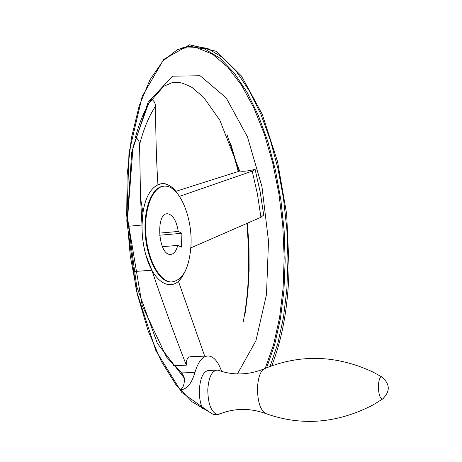 <?xml version="1.0" encoding="UTF-8"?>
<svg xmlns="http://www.w3.org/2000/svg" width="462" height="462" viewBox="0 0 462 462"><rect width="100%" height="100%" fill="white"/><g stroke="black" fill="none" stroke-linecap="round" stroke-linejoin="round"><path stroke-width="0.69" d="M179.984 389.83C186.602 389.749 191.574 383.968 194.906 372.476L181.225 372.938M181.566 373.198L182.548 373.937L184.546 378.476C184.355 384.99 182.819 388.756 179.932 389.766M183.916 273.55C174.399 294.132 153.707 285.337 145.611 254.164L145.611 254.233C143.081 244.825 141.88 235.089 141.996 225.023L140.517 197.649L139.588 143.884L138.814 141.129L137.457 138.964L135.528 136.971L135.112 137.971M135.528 136.971C139.749 121.425 145.132 108.709 151.68 98.81L154.608 102.281L155.665 106.006C155.613 133.905 156.358 160.048 157.906 184.448L162.647 183.46C168.26 183.685 173.464 187.405 178.274 194.612M179.504 196.35L252.194 171.148L255.14 169.34C247.967 171.113 242.879 171.668 239.87 171.004L175.872 191.326M263.733 214.957L260.926 217.307L191.366 247.644M204.695 356.138L178.459 281.381L182.103 277.05L185.175 271.275M145.611 254.233L151.842 270.212C162.301 301.311 173.799 332.969 186.336 365.188C186.111 359.309 187.867 356.468 191.609 356.658L206.901 356.052M186.336 365.188L173.464 365.656M151.842 270.212L133.633 271.558M141.996 225.023L127.951 226.316M214.686 414.506L213.525 414.524L192.105 401.784L176.236 385.175L161.29 361.284L148.135 330.856L137.566 295.143L130.272 255.896L126.715 215.177L127.108 175.208L131.381 138.155L139.183 105.879L149.954 79.828L162.982 60.932L177.425 49.613L192.446 45.692L207.86 48.539L222.846 57.64L236.931 72.234L249.746 91.482L261.001 114.553L270.484 140.604L278.02 168.855L283.501 198.533L286.838 228.927L287.97 259.315L286.862 288.987L283.501 317.227L277.893 343.283L270.091 366.389M263.577 369.098C248.158 375.075 233.166 375.508 218.607 370.409L217.417 370.12C211.914 370.622 208.703 377.159 207.773 389.72C208.027 403.99 211.209 412.237 217.331 414.46L220.478 413.623M216.291 370.154L209.084 370.403C203.523 370.911 200.265 377.425 199.318 389.945C199.162 397.268 200.277 403.499 202.668 408.645M181.924 233.281L181.404 247.141L177.737 245.397C176.195 251.305 173.712 254.314 170.287 254.423C158.16 255.059 155.405 212.364 167.666 213.779C172.921 214.813 176.455 220.703 178.268 231.456L181.924 233.281L159.586 235.233M178.268 231.456L159.43 233.119M177.737 245.397L162.428 246.668M221.587 371.39C218.33 361.937 214.062 356.797 208.784 355.977C202.847 355.804 198.221 361.307 194.906 372.476M191.014 244.762C189.466 268.203 182.865 280.613 171.223 281.999C159.54 281.722 147.413 259.303 145.819 233.368C144.063 207.426 153.349 185.684 165.044 186.146C179.256 185.724 192.423 216.678 191.014 244.762M140.517 197.649L142.96 213.005C141.118 226.64 142.007 240.361 145.611 254.164C143.099 244.796 141.898 235.094 142.013 225.063L142.96 213.005C146.806 184.338 164.357 175.213 176.617 192.579M139.616 144.421C143.717 128.627 149.064 115.823 155.665 106.006M252.194 171.148L257.386 193.786L260.926 217.307M209.823 412.335L181.728 392.411L155.856 350.594L136.365 290.765L126.819 221.171L128.985 152.83L142.186 96.431L163.687 59.419L189.738 44.739L216.672 51.426L241.539 76.091L262.277 114.339L277.575 161.717L286.659 214.039L289.073 267.4C288.317 305.272 282.548 338.063 271.766 365.765M180.088 48.383L192.446 45.692L189.305 46.188L204.845 49.047L219.952 58.206L234.147 72.886L247.043 92.256L258.356 115.46L267.868 141.655L275.404 170.039L280.856 199.855L284.13 230.353L285.17 260.828L283.939 290.546L280.417 318.792L274.63 344.796L266.626 367.781M247.407 223.117L248.989 246.673L249.122 270.039L247.869 292.007L245.253 313.172M230.492 143.001L238.715 171.367M382.265 377.194L372.551 371.829C336.452 355.186 300.745 354.007 265.431 368.289C260.782 369.866 258.125 376.553 257.473 388.363C257.663 401.819 260.372 410.204 265.592 413.519C249.549 407.761 233.864 408.062 218.526 414.431M265.592 413.519C301.374 426.351 337.202 423.481 373.077 404.914L382.449 399.11C390.326 391.632 390.199 384.292 382.074 377.079L381.935 377.015C379.822 376.836 378.644 380.076 378.395 386.729C378.684 394.49 380.035 398.614 382.449 399.11L383.431 398.411M184.546 378.476L157.369 343.399L136.74 286.59L127.443 218.174L131.676 152.304L148.094 102.264L172.597 76.178L200.121 75.745L226.161 97.84L247.465 136.891L261.966 186.688L268.497 241.164L266.499 294.467L255.936 340.742L237.404 373.931M180.284 48.302L196.431 47.626L212.41 54.118L227.616 66.973L241.58 85.274L253.944 108.062L264.414 134.384L272.805 163.323L278.956 194.005L282.767 225.595L284.17 257.27L283.108 288.224L279.574 317.642L273.579 344.664L265.188 368.399M172.182 282.005L170.611 282.039C159.09 281.751 147.089 260.002 145.259 234.448C143.278 208.893 152.021 186.815 163.502 186.244M229.325 410.909L223.562 412.508M255.145 169.531L260.204 192.019L263.738 215.286M217.331 414.46L213.525 414.524M243.237 321.939C246.35 305.549 248.14 288.305 248.614 270.212L248.487 246.87L246.91 223.325M238.236 171.518L233.073 152.581L226.952 134.558M239.68 171.067L219.906 120.345L203.748 97.43L191.921 87.382C185.222 84.124 180.994 82.507 179.244 82.531L172.216 82.629L163.635 86.33L148.366 103.996L133.033 146.812L127.564 218.497L142.244 305.688L166.539 357.062L182.548 373.937M172.632 281.976L171.223 281.999M166.62 213.877L167.666 213.779"/></g></svg>
